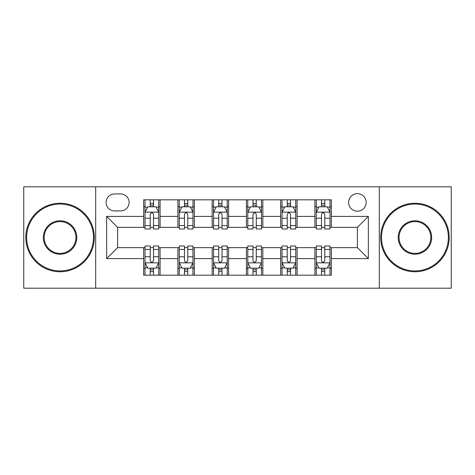 <?xml version="1.0" encoding="UTF-8"?>
<svg xmlns="http://www.w3.org/2000/svg" width="475" height="475" viewBox="0 0 475 475"><rect width="100%" height="100%" fill="white"/><g stroke="black" fill="none" stroke-linecap="round" stroke-linejoin="round"><path stroke-width="0.71" d="M357.39 193.652A8.77 8.77 0 0 0 348.62 202.421A8.77 8.77 0 0 0 357.39 211.191A8.77 8.77 0 0 0 366.16 202.421A8.77 8.77 0 0 0 357.39 193.652M379.317 288.194L451.25 288.194L451.25 186.806L379.317 186.806L379.317 288.194L95.683 288.194L95.683 186.806L23.75 186.806L23.75 288.194L95.683 288.194M114.594 210.918L120.62 210.918A8.497 8.497 0 0 0 129.117 202.421A8.497 8.497 0 0 0 120.62 193.931L114.594 193.931A8.497 8.497 0 0 0 106.097 202.421A8.497 8.497 0 0 0 114.594 210.918M379.317 186.806L95.683 186.806M143.64 258.602L106.649 258.602L106.649 216.398L143.64 216.398L143.64 227.359L117.61 227.359L117.61 247.641L143.64 247.641L143.64 275.179L331.36 275.179L331.36 247.641L357.39 247.641L357.39 227.359L331.36 227.359L331.36 216.398L368.351 216.398L368.351 258.602L331.36 258.602M331.36 216.398L331.36 199.821L143.64 199.821L143.64 216.398M314.913 199.821L314.913 227.359L316.285 227.359M321.492 227.359L324.781 227.359M329.988 227.359L331.36 227.359M314.913 227.359L295.735 227.359M280.66 199.821L280.66 227.359L282.031 227.359M287.238 227.359L290.528 227.359M280.66 227.359L261.476 227.359M246.406 199.821L246.406 227.359L247.778 227.359M252.985 227.359L256.274 227.359M246.406 227.359L227.222 227.359M212.153 199.821L212.153 227.359L213.524 227.359M218.726 227.359L222.015 227.359M212.153 227.359L192.969 227.359M177.899 199.821L177.899 227.359L179.265 227.359M184.472 227.359L187.762 227.359M177.899 227.359L158.715 227.359M143.64 227.359L145.012 227.359M150.219 227.359L153.508 227.359M143.64 247.641L145.012 247.641M150.219 247.641L153.508 247.641M158.715 247.641L160.087 247.641L160.087 275.179M179.265 247.641L160.087 247.641M184.472 247.641L187.762 247.641M192.969 247.641L194.34 247.641L194.34 275.179M213.524 247.641L194.34 247.641M218.726 247.641L222.015 247.641M227.222 247.641L228.594 247.641L228.594 275.179M247.778 247.641L228.594 247.641M252.985 247.641L256.274 247.641M261.476 247.641L262.847 247.641L262.847 275.179M282.031 247.641L262.847 247.641M287.238 247.641L290.528 247.641M295.735 247.641L297.101 247.641L297.101 275.179M316.285 247.641L297.101 247.641M321.492 247.641L324.781 247.641M329.988 247.641L331.36 247.641M160.087 199.821L160.087 227.359M143.64 206.672L145.012 206.672M150.219 206.672L153.508 206.672M158.715 206.672L160.087 206.672M143.64 268.327L145.012 268.327M150.219 268.327L153.508 268.327M158.715 268.327L160.087 268.327M177.899 247.641L177.899 275.179M194.34 199.821L194.34 227.359M177.899 206.672L179.265 206.672M184.472 206.672L187.762 206.672M192.969 206.672L194.34 206.672M177.899 268.327L179.265 268.327M184.472 268.327L187.762 268.327M192.969 268.327L194.34 268.327M212.153 247.641L212.153 275.179M212.153 268.327L213.524 268.327M218.726 268.327L222.015 268.327M227.222 268.327L228.594 268.327M228.594 199.821L228.594 227.359M212.153 206.672L213.524 206.672M218.726 206.672L222.015 206.672M227.222 206.672L228.594 206.672M246.406 247.641L246.406 275.179M246.406 268.327L247.778 268.327M252.985 268.327L256.274 268.327M261.476 268.327L262.847 268.327M262.847 199.821L262.847 227.359M246.406 206.672L247.778 206.672M252.985 206.672L256.274 206.672M261.476 206.672L262.847 206.672M280.66 247.641L280.66 275.179M280.66 268.327L282.031 268.327M287.238 268.327L290.528 268.327M295.735 268.327L297.101 268.327M297.101 199.821L297.101 227.359M280.66 206.672L282.031 206.672M287.238 206.672L290.528 206.672M295.735 206.672L297.101 206.672M314.913 247.641L314.913 275.179M314.913 268.327L316.285 268.327M321.492 268.327L324.781 268.327M329.988 268.327L331.36 268.327M314.913 206.672L316.285 206.672M321.492 206.672L324.781 206.672M329.988 206.672L331.36 206.672M117.61 227.359L106.649 216.398M117.61 247.641L106.649 258.602M368.351 216.398L357.39 227.359M368.351 258.602L357.39 247.641M153.508 203.383L150.219 203.383M158.715 225.572L153.508 225.572L153.508 229.003L158.715 229.003L158.715 212.289L155.972 206.809L147.755 206.809L145.012 212.289L145.012 229.003L150.219 229.003L150.219 225.572L145.012 225.572M145.012 212.289L145.012 199.821M158.715 212.289L158.715 199.821M150.219 206.809L150.219 199.821M153.508 199.821L153.508 206.809M153.508 225.572L153.508 214.344C152.41 212.23 151.317 212.23 150.219 214.344L150.219 225.572M150.219 271.617L153.508 271.617M145.012 249.428L150.219 249.428L150.219 245.997L145.012 245.997L145.012 262.711L147.755 268.191L155.972 268.191L158.715 262.711L158.715 245.997L153.508 245.997L153.508 249.428L158.715 249.428M158.715 262.711L158.715 275.179M145.012 262.711L145.012 275.179M153.508 268.191L153.508 275.179M150.219 275.179L150.219 268.191M150.219 249.428L150.219 260.656C151.311 262.77 152.41 262.77 153.508 260.656L153.508 249.428M187.762 203.383L184.472 203.383M192.969 225.572L187.762 225.572L187.762 229.003L192.969 229.003L192.969 212.289L190.226 206.809L182.008 206.809L179.265 212.289L179.265 229.003L184.472 229.003L184.472 225.572L179.265 225.572M179.265 212.289L179.265 199.821M192.969 212.289L192.969 199.821M184.472 206.809L184.472 199.821M187.762 199.821L187.762 206.809M187.762 225.572L187.762 214.344C186.669 212.23 185.571 212.23 184.472 214.344L184.472 225.572M222.015 203.383L218.726 203.383M227.222 225.572L222.015 225.572L222.015 229.003L227.222 229.003L227.222 212.289L224.485 206.809L216.262 206.809L213.524 212.289L213.524 229.003L218.726 229.003L218.726 225.572L213.524 225.572M213.524 212.289L213.524 199.821M227.222 212.289L227.222 199.821M218.726 206.809L218.726 199.821M222.015 199.821L222.015 206.809M222.015 225.572L222.015 214.344C220.922 212.23 219.824 212.23 218.726 214.344L218.726 225.572M256.274 203.383L252.985 203.383M261.476 225.572L256.274 225.572L256.274 229.003L261.476 229.003L261.476 212.289L258.738 206.809L250.515 206.809L247.778 212.289L247.778 229.003L252.985 229.003L252.985 225.572L247.778 225.572M247.778 212.289L247.778 199.821M261.476 212.289L261.476 199.821M252.985 206.809L252.985 199.821M256.274 199.821L256.274 206.809M256.274 225.572L256.274 214.344C255.176 212.23 254.083 212.23 252.985 214.344L252.985 225.572M184.472 271.617L187.762 271.617M179.265 249.428L184.472 249.428L184.472 245.997L179.265 245.997L179.265 262.711L182.008 268.191L190.226 268.191L192.969 262.711L192.969 245.997L187.762 245.997L187.762 249.428L192.969 249.428M192.969 262.711L192.969 275.179M179.265 262.711L179.265 275.179M187.762 268.191L187.762 275.179M184.472 275.179L184.472 268.191M184.472 249.428L184.472 260.656C185.571 262.77 186.663 262.77 187.762 260.656L187.762 249.428M218.726 271.617L222.015 271.617M213.524 249.428L218.726 249.428L218.726 245.997L213.524 245.997L213.524 262.711L216.262 268.191L224.485 268.191L227.222 262.711L227.222 245.997L222.015 245.997L222.015 249.428L227.222 249.428M227.222 262.711L227.222 275.179M213.524 262.711L213.524 275.179M222.015 268.191L222.015 275.179M218.726 275.179L218.726 268.191M218.726 249.428L218.726 260.656C219.824 262.77 220.917 262.77 222.015 260.656L222.015 249.428M252.985 271.617L256.274 271.617M247.778 249.428L252.985 249.428L252.985 245.997L247.778 245.997L247.778 262.711L250.515 268.191L258.738 268.191L261.476 262.711L261.476 245.997L256.274 245.997L256.274 249.428L261.476 249.428M261.476 262.711L261.476 275.179M247.778 262.711L247.778 275.179M256.274 268.191L256.274 275.179M252.985 275.179L252.985 268.191M252.985 249.428L252.985 260.656C254.078 262.77 255.176 262.77 256.274 260.656L256.274 249.428M290.528 203.383L287.238 203.383M295.735 225.572L290.528 225.572L290.528 229.003L295.735 229.003L295.735 212.289L292.992 206.809L284.774 206.809L282.031 212.289L282.031 229.003L287.238 229.003L287.238 225.572L282.031 225.572M282.031 212.289L282.031 199.821M295.735 212.289L295.735 199.821M287.238 206.809L287.238 199.821M290.528 199.821L290.528 206.809M290.528 225.572L290.528 214.344C289.429 212.23 288.337 212.23 287.238 214.344L287.238 225.572M287.238 271.617L290.528 271.617M282.031 249.428L287.238 249.428L287.238 245.997L282.031 245.997L282.031 262.711L284.774 268.191L292.992 268.191L295.735 262.711L295.735 245.997L290.528 245.997L290.528 249.428L295.735 249.428M295.735 262.711L295.735 275.179M282.031 262.711L282.031 275.179M290.528 268.191L290.528 275.179M287.238 275.179L287.238 268.191M287.238 249.428L287.238 260.656C288.331 262.77 289.429 262.77 290.528 260.656L290.528 249.428M60.058 204.066A33.434 33.434 0 0 0 26.63 237.5A33.434 33.434 0 0 0 60.058 270.934A33.434 33.434 0 0 0 93.492 237.5A33.434 33.434 0 0 0 60.058 204.066M60.058 271.753A34.253 34.253 0 0 1 25.804 237.5A34.253 34.253 0 0 1 60.058 203.247A34.253 34.253 0 0 1 94.317 237.5A34.253 34.253 0 0 1 60.058 271.753M60.058 220.786A16.714 16.714 0 0 1 76.778 237.5A16.714 16.714 0 0 1 60.058 254.214A16.714 16.714 0 0 1 43.344 237.5A16.714 16.714 0 0 1 60.058 220.786M60.058 253.395A15.895 15.895 0 0 0 75.953 237.5A15.895 15.895 0 0 0 60.058 221.605A15.895 15.895 0 0 0 44.163 237.5A15.895 15.895 0 0 0 60.058 253.395M414.942 204.066A33.434 33.434 0 0 0 381.508 237.5A33.434 33.434 0 0 0 414.942 270.934A33.434 33.434 0 0 0 448.37 237.5A33.434 33.434 0 0 0 414.942 204.066M414.942 271.753A34.253 34.253 0 0 1 380.683 237.5A34.253 34.253 0 0 1 414.942 203.247A34.253 34.253 0 0 1 449.196 237.5A34.253 34.253 0 0 1 414.942 271.753M414.942 220.786A16.714 16.714 0 0 1 431.656 237.5A16.714 16.714 0 0 1 414.942 254.214A16.714 16.714 0 0 1 398.222 237.5A16.714 16.714 0 0 1 414.942 220.786M414.942 253.395A15.895 15.895 0 0 0 430.837 237.5A15.895 15.895 0 0 0 414.942 221.605A15.895 15.895 0 0 0 399.048 237.5A15.895 15.895 0 0 0 414.942 253.395M324.781 203.383L321.492 203.383M329.988 225.572L324.781 225.572L324.781 229.003L329.988 229.003L329.988 212.289L327.245 206.809L319.028 206.809L316.285 212.289L316.285 229.003L321.492 229.003L321.492 225.572L316.285 225.572M316.285 212.289L316.285 199.821M329.988 212.289L329.988 199.821M321.492 206.809L321.492 199.821M324.781 199.821L324.781 206.809M324.781 225.572L324.781 214.344C323.689 212.23 322.59 212.23 321.492 214.344L321.492 225.572M321.492 271.617L324.781 271.617M316.285 249.428L321.492 249.428L321.492 245.997L316.285 245.997L316.285 262.711L319.028 268.191L327.245 268.191L329.988 262.711L329.988 245.997L324.781 245.997L324.781 249.428L329.988 249.428M329.988 262.711L329.988 275.179M316.285 262.711L316.285 275.179M324.781 268.191L324.781 275.179M321.492 275.179L321.492 268.191M321.492 249.428L321.492 260.656C322.59 262.77 323.683 262.77 324.781 260.656L324.781 249.428M177.899 258.602L160.087 258.602M177.899 216.398L160.087 216.398M212.153 216.398L194.34 216.398M212.153 258.602L194.34 258.602M246.406 216.398L228.594 216.398M246.406 258.602L228.594 258.602M280.66 216.398L262.847 216.398M280.66 258.602L262.847 258.602M314.913 216.398L297.101 216.398M314.913 258.602L297.101 258.602M158.644 212.153L145.083 212.153M145.012 207.136L147.588 207.136M156.138 207.136L158.715 207.136M150.219 218.221L145.012 218.221M158.715 218.221L153.508 218.221M153.508 205.129L150.219 205.129M145.083 262.847L158.644 262.847M158.715 267.864L156.138 267.864M147.588 267.864L145.012 267.864M153.508 256.779L158.715 256.779M145.012 256.779L150.219 256.779M150.219 269.871L153.508 269.871M192.898 212.153L179.336 212.153M179.265 207.136L181.842 207.136M190.392 207.136L192.969 207.136M184.472 218.221L179.265 218.221M192.969 218.221L187.762 218.221M187.762 205.129L184.472 205.129M227.157 212.153L213.59 212.153M213.524 207.136L216.095 207.136M224.645 207.136L227.222 207.136M218.726 218.221L213.524 218.221M227.222 218.221L222.015 218.221M222.015 205.129L218.726 205.129M261.41 212.153L247.843 212.153M247.778 207.136L250.355 207.136M258.905 207.136L261.476 207.136M252.985 218.221L247.778 218.221M261.476 218.221L256.274 218.221M256.274 205.129L252.985 205.129M179.336 262.847L192.898 262.847M192.969 267.864L190.392 267.864M181.842 267.864L179.265 267.864M187.762 256.779L192.969 256.779M179.265 256.779L184.472 256.779M184.472 269.871L187.762 269.871M213.59 262.847L227.157 262.847M227.222 267.864L224.645 267.864M216.095 267.864L213.524 267.864M222.015 256.779L227.222 256.779M213.524 256.779L218.726 256.779M218.726 269.871L222.015 269.871M247.843 262.847L261.41 262.847M261.476 267.864L258.905 267.864M250.355 267.864L247.778 267.864M256.274 256.779L261.476 256.779M247.778 256.779L252.985 256.779M252.985 269.871L256.274 269.871M295.664 212.153L282.103 212.153M282.031 207.136L284.608 207.136M293.158 207.136L295.735 207.136M287.238 218.221L282.031 218.221M295.735 218.221L290.528 218.221M290.528 205.129L287.238 205.129M282.103 262.847L295.664 262.847M295.735 267.864L293.158 267.864M284.608 267.864L282.031 267.864M290.528 256.779L295.735 256.779M282.031 256.779L287.238 256.779M287.238 269.871L290.528 269.871M329.917 212.153L316.356 212.153M316.285 207.136L318.862 207.136M327.412 207.136L329.988 207.136M321.492 218.221L316.285 218.221M329.988 218.221L324.781 218.221M324.781 205.129L321.492 205.129M316.356 262.847L329.917 262.847M329.988 267.864L327.412 267.864M318.862 267.864L316.285 267.864M324.781 256.779L329.988 256.779M316.285 256.779L321.492 256.779M321.492 269.871L324.781 269.871"/></g></svg>
